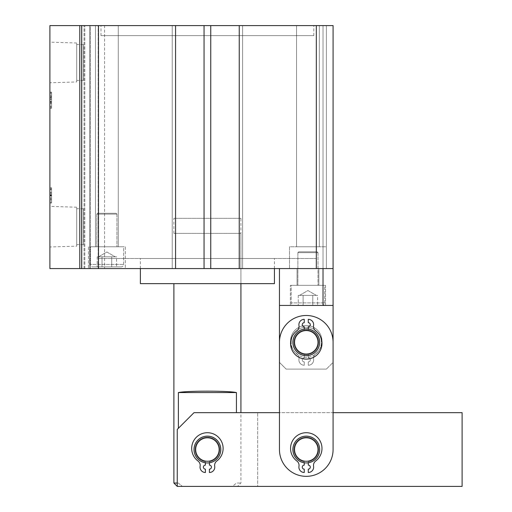 <?xml version="1.0" encoding="UTF-8"?>
<svg xmlns="http://www.w3.org/2000/svg" width="512" height="512" viewBox="0 0 512 512"><rect width="100%" height="100%" fill="white"/><g stroke="black" fill="none" stroke-linecap="round" stroke-linejoin="round"><path stroke-width="0.38" stroke-dasharray="2.56 1.92" d="M101.005 35.654L313.811 35.654L101.005 35.654L101.005 25.6L313.811 25.6L101.005 25.6M313.811 35.654L313.811 25.6M274.432 268.57L274.432 258.515L140.384 258.515L274.432 258.515M140.384 268.57L140.384 258.515M240.922 233.376L173.894 233.376L240.922 233.376L240.922 283.648L173.894 283.648L240.922 283.648L240.922 218.298L173.894 218.298L240.922 218.298M173.894 233.376L173.894 218.298M316.32 258.515L98.49 258.515L316.32 258.515L316.32 268.57L98.49 268.57L333.082 268.57L210.758 268.57L210.758 25.6L172.218 25.6L175.571 25.6L172.218 25.6L172.218 268.57L210.758 268.57L210.758 25.6L242.592 25.6L239.245 25.6L242.592 25.6L242.592 268.57L239.245 268.57L242.592 268.57L242.592 25.6L239.245 25.6L316.32 25.6L316.32 268.57M98.49 258.515L98.49 268.57L175.571 268.57L172.218 268.57L175.571 268.57L172.218 268.57L172.218 25.6L172.218 268.57L172.218 25.6L81.734 25.6L104.582 25.6L81.734 25.6L81.734 268.57L98.49 268.57L98.49 25.6M76.704 81.939L76.704 42.989L76.704 81.939L49.894 82.771L49.894 42.157L49.894 82.771M76.704 42.989L49.894 42.157M83.411 80.39L83.411 44.538L83.411 80.39L76.704 80.39L76.704 44.538L76.704 80.39M83.411 44.538L76.704 44.538M76.704 246.15L76.704 207.206L76.704 246.15L49.894 246.989L49.894 206.368L49.894 246.989M76.704 207.206L49.894 206.368M83.411 244.608L83.411 208.749L83.411 244.608L76.704 244.608L76.704 208.749L76.704 244.608M83.411 208.749L76.704 208.749M125.299 246.784L125.299 268.57L88.435 268.57L125.299 268.57L88.435 268.57L125.299 268.57L125.299 246.784L88.435 246.784L88.435 268.57L88.435 246.784L125.299 246.784M118.266 25.6L118.266 246.784L95.475 246.784L118.266 246.784L95.475 246.784L118.266 246.784L118.266 25.6L95.475 25.6L95.475 246.784L95.475 25.6L118.266 25.6M326.374 246.784L326.374 268.57L289.51 268.57L326.374 268.57L289.51 268.57L326.374 268.57L326.374 25.6L323.027 25.6L333.082 25.6L323.027 25.6L333.082 25.6L326.374 25.6L326.374 268.57L326.374 25.6L326.374 268.57L326.374 246.784L289.51 246.784L289.51 268.57L289.51 246.784L326.374 246.784M319.341 25.6L319.341 246.784L296.55 246.784L319.341 246.784L296.55 246.784L319.341 246.784L319.341 25.6L296.55 25.6L296.55 246.784L296.55 25.6L319.341 25.6M81.734 268.57L81.734 25.6L81.734 268.57L104.582 268.57L79.789 268.57L79.789 25.6L49.894 25.6L49.894 268.57L79.789 268.57M49.894 103.226L49.894 92.09L49.894 108.32L49.894 101.824L49.894 103.226L49.894 102.637L51.571 102.637L51.571 103.226L49.894 103.226M51.571 92.774L51.571 108.32L51.571 95.994L49.894 95.994L49.894 96.538L51.571 96.538L51.571 97.53L49.894 97.53L51.571 97.53L51.571 92.09L49.894 92.09L51.571 92.09L51.571 92.774L49.894 92.774M49.894 195.923L49.894 187.738L49.894 203.046L49.894 195.923L51.571 195.923L51.571 187.738L49.894 187.738L51.571 187.738L51.571 188.909L49.894 188.909M81.734 25.6L89.645 25.6L89.645 268.57L89.645 25.6L90.445 25.6L90.445 268.57L90.445 25.6L104.582 25.6L104.582 268.57L104.582 25.6L79.789 25.6M98.17 268.57L98.17 25.6L98.17 268.57M175.571 268.57L175.571 25.6M204.058 268.57L204.058 25.6M239.245 268.57L239.245 25.6M333.082 268.57L333.082 25.6L333.082 268.57L333.082 25.6L333.082 268.57L323.027 268.57L323.027 305.434L333.082 305.434L279.456 305.434L279.456 362.4L286.163 369.107L279.456 362.4L279.456 342.298L279.456 449.536A26.81 26.81 0 0 0 306.272 476.346A26.81 26.81 0 0 0 333.082 449.536L333.082 342.298A26.81 26.81 0 0 0 306.272 315.488A26.81 26.81 0 0 0 279.456 342.298A26.81 26.81 0 0 1 306.272 315.488A26.81 26.81 0 0 1 333.082 342.298A26.81 26.81 0 0 0 306.272 315.488A26.81 26.81 0 0 0 279.456 342.298L279.456 449.536A26.81 26.81 0 0 0 306.272 476.346A26.81 26.81 0 0 0 333.082 449.536L333.082 412.672L279.456 412.672L279.456 449.536A26.81 26.81 0 0 0 306.272 476.346A26.81 26.81 0 0 0 333.082 449.536L333.082 342.298L333.082 362.4L326.374 369.107L333.082 362.4L333.082 25.6L316.32 25.6M323.027 268.57L323.027 25.6L323.027 268.57L323.027 25.6L323.027 268.57L279.456 268.57L279.456 305.434L333.082 305.434M242.592 268.57L242.592 25.6L242.592 268.57M210.758 268.57L210.758 25.6M84.032 268.57L84.032 25.6L84.032 268.57M84.832 268.57L84.832 25.6L84.832 268.57M81.677 268.57L81.677 25.6M51.571 101.894L49.894 101.894M51.571 97.165L49.894 97.165M51.571 95.994L51.571 96.538L51.571 95.994M51.571 93.869L49.894 93.869M51.571 98.694L49.894 98.694M51.571 101.498L49.894 101.498M51.571 106.394L49.894 106.394M51.571 107.328L49.894 107.328M51.571 108.32L49.894 108.32L51.571 108.32M51.571 101.824L49.894 101.824L49.894 97.389L49.894 101.811L51.571 101.824L51.571 97.389L51.571 101.811L49.894 101.811M51.571 99.61L49.894 99.61M51.571 97.389L49.894 97.389M51.571 188.909L51.571 189.574L49.894 189.574L51.571 189.574L51.571 188.781L49.894 188.781M51.571 188.781L51.571 187.738L49.894 187.738L51.571 187.738L51.571 202.125L49.894 202.125M51.571 202.125L51.571 198.048L49.894 198.048M51.571 198.048L51.571 203.046L49.894 203.046M51.571 203.046L51.571 195.923M51.571 195.373L51.571 199.066L51.571 192.634L51.571 195.373L49.894 195.373L49.894 199.066L49.894 192.634L49.894 199.981L49.894 195.373M51.571 193.203L51.571 199.981L51.571 192.634L51.571 193.203L49.894 193.203M51.571 195.565L49.894 195.565M51.571 192.634L49.894 192.634L51.571 192.634M51.571 195.04L49.894 195.04M51.571 199.981L49.894 199.981M51.571 199.066L49.894 199.066M51.571 193.184L49.894 193.184M51.571 194.733L49.894 194.733M140.384 283.648L274.432 283.648M208.422 437.85A11.731 11.731 0 0 1 219.091 450.547A11.731 11.731 0 0 1 206.394 461.222A11.731 11.731 0 0 1 195.718 448.525A11.731 11.731 0 0 1 208.422 437.85A11.731 11.731 0 0 1 219.091 450.547A11.731 11.731 0 0 1 206.394 461.222A11.731 11.731 0 0 1 195.718 448.525A11.731 11.731 0 0 1 208.422 437.85A11.731 11.731 0 0 1 219.091 450.547A11.731 11.731 0 0 1 206.394 461.222A11.731 11.731 0 0 1 195.718 448.525A11.731 11.731 0 0 1 208.422 437.85A11.731 11.731 0 0 1 219.091 450.547A11.731 11.731 0 0 1 206.394 461.222A11.731 11.731 0 0 1 195.718 448.525A11.731 11.731 0 0 1 208.422 437.85A11.731 11.731 0 0 1 219.091 450.547A11.731 11.731 0 0 1 206.394 461.222A11.731 11.731 0 0 1 195.718 448.525A11.731 11.731 0 0 1 208.422 437.85M206.246 462.893A13.408 13.408 0 0 0 220.762 450.694A13.408 13.408 0 0 0 208.563 436.179A13.408 13.408 0 0 1 220.762 450.694A13.408 13.408 0 0 1 206.246 462.893A13.408 13.408 0 0 0 220.762 450.694A13.408 13.408 0 0 0 208.563 436.179A13.408 13.408 0 0 1 220.762 450.694A13.408 13.408 0 0 1 206.246 462.893A13.408 13.408 0 0 0 220.762 450.694A13.408 13.408 0 0 0 208.563 436.179A13.408 13.408 0 0 0 194.054 448.378A13.408 13.408 0 0 0 206.246 462.893A13.408 13.408 0 0 1 194.054 448.378A13.408 13.408 0 0 1 208.563 436.179A13.408 13.408 0 0 0 194.054 448.378A13.408 13.408 0 0 0 206.246 462.893A13.408 13.408 0 0 1 194.054 448.378A13.408 13.408 0 0 1 208.563 436.179A13.408 13.408 0 0 0 194.054 448.378A13.408 13.408 0 0 0 206.246 462.893M207.405 462.944A13.408 13.408 0 0 1 194.003 449.536A13.408 13.408 0 0 1 207.405 436.128A13.408 13.408 0 0 1 220.813 449.536A13.408 13.408 0 0 1 207.405 462.944A13.408 13.408 0 0 1 194.003 449.536A13.408 13.408 0 0 1 207.405 436.128A13.408 13.408 0 0 1 220.813 449.536A13.408 13.408 0 0 1 207.405 462.944A13.408 13.408 0 0 1 194.003 449.536A13.408 13.408 0 0 1 207.405 436.128A13.408 13.408 0 0 0 194.003 449.536A13.408 13.408 0 0 0 207.405 462.944A13.408 13.408 0 0 1 194.003 449.536A13.408 13.408 0 0 1 207.405 436.128A13.408 13.408 0 0 1 220.813 449.536A13.408 13.408 0 0 1 207.405 462.944A13.408 13.408 0 0 1 194.003 449.536A13.408 13.408 0 0 1 207.405 436.128A13.408 13.408 0 0 1 220.813 449.536A13.408 13.408 0 0 1 207.405 462.944A13.408 13.408 0 0 0 220.813 449.536A13.408 13.408 0 0 0 207.405 436.128A13.408 13.408 0 0 1 220.813 449.536A13.408 13.408 0 0 1 207.405 462.944M177.248 483.046L178.381 483.046L182.33 486.4L232.486 486.4L236.429 483.046L240.922 483.046L236.429 483.046L232.486 486.4L177.248 486.4L182.33 486.4L178.381 483.046L173.894 483.046M237.568 486.4L232.486 486.4L237.568 486.4L240.922 483.046L240.922 412.672M236.429 412.672L236.429 392.563C228.73 390.694 186.08 390.694 178.381 392.563L178.381 428.288M178.381 392.563L236.429 392.563M306.272 436.128A13.408 13.408 0 0 0 292.864 449.536A13.408 13.408 0 0 0 306.272 462.944A13.408 13.408 0 0 0 319.674 449.536A13.408 13.408 0 0 0 306.272 436.128A13.408 13.408 0 0 0 292.864 449.536A13.408 13.408 0 0 0 306.272 462.944A13.408 13.408 0 0 0 319.674 449.536A13.408 13.408 0 0 0 306.272 436.128A13.408 13.408 0 0 1 319.674 449.536A13.408 13.408 0 0 1 306.272 462.944A13.408 13.408 0 0 1 292.864 449.536A13.408 13.408 0 0 1 306.272 436.128A13.408 13.408 0 0 1 319.674 449.536A13.408 13.408 0 0 1 306.272 462.944A13.408 13.408 0 0 1 292.864 449.536A13.408 13.408 0 0 1 306.272 436.128A13.408 13.408 0 0 1 319.674 449.536A13.408 13.408 0 0 1 306.272 462.944A13.408 13.408 0 0 1 292.864 449.536A13.408 13.408 0 0 1 306.272 436.128A13.408 13.408 0 0 1 319.674 449.536A13.408 13.408 0 0 1 306.272 462.944A13.408 13.408 0 0 1 292.864 449.536A13.408 13.408 0 0 1 306.272 436.128M306.272 328.89A13.408 13.408 0 0 0 292.864 342.298A13.408 13.408 0 0 0 306.272 355.699A13.408 13.408 0 0 0 319.674 342.298A13.408 13.408 0 0 0 306.272 328.89A13.408 13.408 0 0 0 292.864 342.298A13.408 13.408 0 0 0 306.272 355.699A13.408 13.408 0 0 0 319.674 342.298A13.408 13.408 0 0 0 306.272 328.89A13.408 13.408 0 0 1 319.674 342.298A13.408 13.408 0 0 1 306.272 355.699A13.408 13.408 0 0 1 292.864 342.298A13.408 13.408 0 0 1 306.272 328.89A13.408 13.408 0 0 1 319.674 342.298A13.408 13.408 0 0 1 306.272 355.699A13.408 13.408 0 0 1 292.864 342.298A13.408 13.408 0 0 1 306.272 328.89M462.106 486.4L462.106 412.672L194.003 412.672L257.677 412.672L194.003 412.672L177.248 429.427L194.003 412.672L177.248 429.427L177.248 486.4L257.677 486.4L257.677 412.672L257.677 486.4L177.248 486.4L177.248 429.427L177.248 486.4L462.106 486.4M314.029 351.091A11.731 11.731 0 0 1 297.472 350.054A11.731 11.731 0 0 1 298.509 333.498A11.731 11.731 0 0 0 297.472 350.054A11.731 11.731 0 0 0 314.029 351.091A11.731 11.731 0 0 0 315.066 334.534A11.731 11.731 0 0 0 298.509 333.498A11.731 11.731 0 0 0 297.472 350.054A11.731 11.731 0 0 0 314.029 351.091A11.731 11.731 0 0 0 315.066 334.534A11.731 11.731 0 0 0 298.509 333.498A11.731 11.731 0 0 0 297.472 350.054A11.731 11.731 0 0 0 314.029 351.091A11.731 11.731 0 0 0 315.066 334.534A11.731 11.731 0 0 0 298.509 333.498A11.731 11.731 0 0 0 297.472 350.054A11.731 11.731 0 0 0 314.029 351.091A11.731 11.731 0 0 0 315.066 334.534A11.731 11.731 0 0 0 298.509 333.498A11.731 11.731 0 0 1 315.066 334.534A11.731 11.731 0 0 1 314.029 351.091M297.402 332.243A13.408 13.408 0 0 0 296.218 351.162A13.408 13.408 0 0 0 315.136 352.352A13.408 13.408 0 0 1 296.218 351.162A13.408 13.408 0 0 1 297.402 332.243A13.408 13.408 0 0 0 296.218 351.162A13.408 13.408 0 0 0 315.136 352.352A13.408 13.408 0 0 1 296.218 351.162A13.408 13.408 0 0 1 297.402 332.243A13.408 13.408 0 0 0 296.218 351.162A13.408 13.408 0 0 0 315.136 352.352A13.408 13.408 0 0 0 316.32 333.427A13.408 13.408 0 0 0 297.402 332.243A13.408 13.408 0 0 1 316.32 333.427A13.408 13.408 0 0 1 315.136 352.352A13.408 13.408 0 0 0 316.32 333.427A13.408 13.408 0 0 0 297.402 332.243A13.408 13.408 0 0 1 316.32 333.427A13.408 13.408 0 0 1 315.136 352.352A13.408 13.408 0 0 0 316.32 333.427A13.408 13.408 0 0 0 297.402 332.243M295.206 445.638A11.731 11.731 0 0 1 310.17 438.47A11.731 11.731 0 0 1 317.331 453.434A11.731 11.731 0 0 0 310.17 438.47A11.731 11.731 0 0 0 295.206 445.638A11.731 11.731 0 0 0 302.368 460.602A11.731 11.731 0 0 0 317.331 453.434A11.731 11.731 0 0 0 310.17 438.47A11.731 11.731 0 0 0 295.206 445.638A11.731 11.731 0 0 0 302.368 460.602A11.731 11.731 0 0 0 317.331 453.434A11.731 11.731 0 0 0 310.17 438.47A11.731 11.731 0 0 0 295.206 445.638A11.731 11.731 0 0 0 302.368 460.602A11.731 11.731 0 0 0 317.331 453.434A11.731 11.731 0 0 0 310.17 438.47A11.731 11.731 0 0 0 295.206 445.638A11.731 11.731 0 0 0 302.368 460.602A11.731 11.731 0 0 0 317.331 453.434A11.731 11.731 0 0 1 302.368 460.602A11.731 11.731 0 0 1 295.206 445.638M318.912 453.99A13.408 13.408 0 0 0 310.726 436.896A13.408 13.408 0 0 0 293.626 445.082A13.408 13.408 0 0 1 310.726 436.896A13.408 13.408 0 0 1 318.912 453.99A13.408 13.408 0 0 0 310.726 436.896A13.408 13.408 0 0 0 293.626 445.082A13.408 13.408 0 0 1 310.726 436.896A13.408 13.408 0 0 1 318.912 453.99A13.408 13.408 0 0 0 310.726 436.896A13.408 13.408 0 0 0 293.626 445.082A13.408 13.408 0 0 0 301.811 462.176A13.408 13.408 0 0 0 318.912 453.99A13.408 13.408 0 0 1 301.811 462.176A13.408 13.408 0 0 1 293.626 445.082A13.408 13.408 0 0 0 301.811 462.176A13.408 13.408 0 0 0 318.912 453.99A13.408 13.408 0 0 1 301.811 462.176A13.408 13.408 0 0 1 293.626 445.082A13.408 13.408 0 0 0 301.811 462.176A13.408 13.408 0 0 0 318.912 453.99M291.187 342.298A15.078 15.078 0 0 1 306.272 327.213A15.078 15.078 0 0 1 321.35 342.298A15.078 15.078 0 0 0 306.272 327.213A15.078 15.078 0 0 0 291.187 342.298A15.078 15.078 0 0 0 306.272 357.376A15.078 15.078 0 0 0 321.35 342.298A15.078 15.078 0 0 1 306.272 357.376A15.078 15.078 0 0 1 291.187 342.298M319.674 342.298A13.408 13.408 0 0 0 306.272 328.89A13.408 13.408 0 0 0 292.864 342.298A13.408 13.408 0 0 1 306.272 328.89A13.408 13.408 0 0 1 319.674 342.298A13.408 13.408 0 0 1 306.272 355.699A13.408 13.408 0 0 1 292.864 342.298A13.408 13.408 0 0 0 306.272 355.699A13.408 13.408 0 0 0 319.674 342.298M325.536 285.325L325.536 305.434L290.349 305.434L325.536 305.434L290.349 305.434L325.536 305.434L325.536 285.325L290.349 285.325L290.349 305.434L290.349 285.325L325.536 285.325M318.835 268.57L318.835 285.325L297.056 285.325L318.835 285.325L297.056 285.325L318.835 285.325L318.835 268.57L297.056 268.57L297.056 285.325L297.056 268.57L318.835 268.57M326.374 369.107L286.163 369.107L326.374 369.107M323.027 305.434L279.456 305.434M304.256 462.79L304.256 461.773A12.397 12.397 0 0 1 293.869 449.536A12.397 12.397 0 0 1 306.272 437.139A12.397 12.397 0 0 1 318.669 449.536A12.397 12.397 0 0 1 308.282 461.773L308.282 465.12A2.01 2.01 0 0 1 310.291 467.136A2.01 2.01 0 0 1 308.282 469.146L308.282 472.493A5.363 5.363 0 0 0 313.568 466.24A5.363 5.363 0 0 1 315.654 461.037A15.718 15.718 0 0 0 306.272 432.71A15.718 15.718 0 0 0 296.883 461.037A5.363 5.363 0 0 1 298.97 466.24A5.363 5.363 0 0 0 304.256 472.493L304.256 469.146A2.01 2.01 0 0 1 302.246 467.136A2.01 2.01 0 0 1 304.256 465.12L304.256 461.773A12.397 12.397 0 0 1 293.869 449.536A12.397 12.397 0 0 1 306.272 437.139A12.397 12.397 0 0 1 318.669 449.536A12.397 12.397 0 0 1 308.282 461.773L308.282 465.12A2.01 2.01 0 0 1 310.291 467.136A2.01 2.01 0 0 1 308.282 469.146L308.282 472.493A5.363 5.363 0 0 0 313.568 466.24A5.363 5.363 0 0 1 315.654 461.037A15.718 15.718 0 0 0 306.272 432.71A15.718 15.718 0 0 0 296.883 461.037A5.363 5.363 0 0 1 298.97 466.24A5.363 5.363 0 0 0 304.256 472.493L304.256 469.146A2.01 2.01 0 0 1 302.246 467.136A2.01 2.01 0 0 1 304.256 465.12L304.256 461.773A12.397 12.397 0 0 1 293.869 449.536A12.397 12.397 0 0 1 306.272 437.139A12.397 12.397 0 0 1 318.669 449.536A12.397 12.397 0 0 1 308.282 461.773L308.282 462.79M205.395 462.79L205.395 461.773A12.397 12.397 0 0 1 195.008 449.536A12.397 12.397 0 0 1 207.405 437.139A12.397 12.397 0 0 1 219.808 449.536A12.397 12.397 0 0 1 209.414 461.773L209.414 465.12A2.01 2.01 0 0 1 211.43 467.136A2.01 2.01 0 0 1 209.414 469.146L209.414 472.493A5.363 5.363 0 0 0 214.701 466.24A5.363 5.363 0 0 1 216.787 461.037A15.718 15.718 0 0 0 207.405 432.71A15.718 15.718 0 0 0 198.022 461.037A5.363 5.363 0 0 1 200.109 466.24A5.363 5.363 0 0 0 205.395 472.493L205.395 469.146A2.01 2.01 0 0 1 203.386 467.136A2.01 2.01 0 0 1 205.395 465.12L205.395 461.773A12.397 12.397 0 0 1 195.008 449.536A12.397 12.397 0 0 1 207.405 437.139A12.397 12.397 0 0 1 219.808 449.536A12.397 12.397 0 0 1 209.414 461.773L209.414 465.12A2.01 2.01 0 0 1 211.43 467.136A2.01 2.01 0 0 1 209.414 469.146L209.414 472.493A5.363 5.363 0 0 0 214.701 466.24A5.363 5.363 0 0 1 216.787 461.037A15.718 15.718 0 0 0 207.405 432.71A15.718 15.718 0 0 0 198.022 461.037A5.363 5.363 0 0 1 200.109 466.24A5.363 5.363 0 0 0 205.395 472.493L205.395 469.146A2.01 2.01 0 0 1 203.386 467.136A2.01 2.01 0 0 1 205.395 465.12L205.395 461.773A12.397 12.397 0 0 1 195.008 449.536A12.397 12.397 0 0 1 207.405 437.139A12.397 12.397 0 0 1 219.808 449.536A12.397 12.397 0 0 1 209.414 461.773L209.414 462.79M304.256 354.528A12.397 12.397 0 0 1 293.869 342.298A12.397 12.397 0 0 1 306.272 329.894A12.397 12.397 0 0 1 318.669 342.298A12.397 12.397 0 0 1 308.282 354.528L308.282 357.882A2.01 2.01 0 0 1 310.291 359.891A2.01 2.01 0 0 1 308.282 361.901L308.282 365.254A5.363 5.363 0 0 0 313.568 358.995A5.363 5.363 0 0 1 315.654 353.798A15.718 15.718 0 0 0 306.272 325.472A15.718 15.718 0 0 0 296.883 353.798A5.363 5.363 0 0 1 298.97 358.995A5.363 5.363 0 0 0 304.256 365.254L304.256 361.901A2.01 2.01 0 0 1 302.246 359.891A2.01 2.01 0 0 1 304.256 357.882L304.256 354.528A12.397 12.397 0 0 1 293.869 342.298A12.397 12.397 0 0 1 306.272 329.894A12.397 12.397 0 0 1 318.669 342.298A12.397 12.397 0 0 1 308.282 354.528L308.282 357.882A2.01 2.01 0 0 1 310.291 359.891A2.01 2.01 0 0 1 308.282 361.901L308.282 365.254A5.363 5.363 0 0 0 313.568 358.995A5.363 5.363 0 0 1 315.654 353.798A15.718 15.718 0 0 0 306.272 325.472A15.718 15.718 0 0 0 296.883 353.798A5.363 5.363 0 0 1 298.97 358.995A5.363 5.363 0 0 0 304.256 365.254L304.256 361.901A2.01 2.01 0 0 1 302.246 359.891A2.01 2.01 0 0 1 304.256 357.882L304.256 354.528M205.395 461.773A12.397 12.397 0 0 1 195.008 449.536A12.397 12.397 0 0 1 207.405 437.139A12.397 12.397 0 0 1 219.808 449.536A12.397 12.397 0 0 1 209.414 461.773L209.414 465.12A2.01 2.01 0 0 1 211.43 467.136A2.01 2.01 0 0 1 209.414 469.146L209.414 472.493A5.363 5.363 0 0 0 214.701 466.24A5.363 5.363 0 0 1 216.787 461.037A15.718 15.718 0 0 0 207.405 432.71A15.718 15.718 0 0 0 198.022 461.037A5.363 5.363 0 0 1 200.109 466.24A5.363 5.363 0 0 0 205.395 472.493L205.395 469.146A2.01 2.01 0 0 1 203.386 467.136A2.01 2.01 0 0 1 205.395 465.12L205.395 461.773M304.256 461.773A12.397 12.397 0 0 1 293.869 449.536A12.397 12.397 0 0 1 306.272 437.139A12.397 12.397 0 0 1 318.669 449.536A12.397 12.397 0 0 1 308.282 461.773L308.282 465.12A2.01 2.01 0 0 1 310.291 467.136A2.01 2.01 0 0 1 308.282 469.146L308.282 472.493A5.363 5.363 0 0 0 313.568 466.24A5.363 5.363 0 0 1 315.654 461.037A15.718 15.718 0 0 0 306.272 432.71A15.718 15.718 0 0 0 296.883 461.037A5.363 5.363 0 0 1 298.97 466.24A5.363 5.363 0 0 0 304.256 472.493L304.256 469.146A2.01 2.01 0 0 1 302.246 467.136A2.01 2.01 0 0 1 304.256 465.12L304.256 461.773M304.256 329.043L304.256 330.061A12.397 12.397 0 0 0 293.869 342.298A12.397 12.397 0 0 0 306.272 354.694A12.397 12.397 0 0 0 318.669 342.298A12.397 12.397 0 0 0 308.282 330.061L308.282 326.707A2.01 2.01 0 0 0 310.291 324.698A2.01 2.01 0 0 0 308.282 322.688L308.282 319.334A5.363 5.363 0 0 1 313.568 325.594A5.363 5.363 0 0 0 315.654 330.79A15.718 15.718 0 0 1 306.272 359.117A15.718 15.718 0 0 1 296.883 330.79A5.363 5.363 0 0 0 298.97 325.594A5.363 5.363 0 0 1 304.256 319.334L304.256 322.688A2.01 2.01 0 0 0 302.246 324.698A2.01 2.01 0 0 0 304.256 326.707L304.256 330.061A12.397 12.397 0 0 0 293.869 342.298A12.397 12.397 0 0 0 306.272 354.694A12.397 12.397 0 0 0 318.669 342.298A12.397 12.397 0 0 0 308.282 330.061L308.282 329.043M298.726 251.808L317.158 251.808L317.997 252.646L297.888 252.646L297.888 285.325L317.997 285.325L297.888 285.325L317.997 285.325L297.888 285.325L297.888 252.646L317.997 252.646L317.997 285.325L317.997 252.646L297.888 252.646L317.997 252.646L317.158 251.808L298.726 251.808L297.888 252.646L298.726 251.808L317.158 251.808L298.726 251.808M322.189 305.434L293.702 305.434A2.515 2.515 0 0 1 291.187 302.918L324.704 302.918L291.187 302.918L324.704 302.918L291.187 302.918L291.187 285.325L324.704 285.325L324.704 302.918A2.515 2.515 0 0 1 322.189 305.434L293.702 305.434L322.189 305.434A2.515 2.515 0 0 0 324.704 302.918L324.704 285.325L291.187 285.325L324.704 285.325L291.187 285.325L291.187 302.918A2.515 2.515 0 0 0 293.702 305.434L322.189 305.434M315.2 295.379L300.691 295.379L316.32 295.379L312.781 295.379L312.781 305.434L317.619 305.434L298.272 305.434L317.619 305.434L298.272 305.434L312.781 305.434L312.781 295.379L307.942 295.379L317.619 295.379L317.619 305.434L317.619 295.379L303.11 295.379L315.2 295.379M299.565 295.379L307.942 295.379L300.691 295.379L303.11 295.379L303.11 305.434L303.11 295.379L298.272 295.379L307.942 295.379L303.11 295.379L303.11 305.434L303.11 295.379L299.565 295.379L307.942 290.541L316.32 295.379L307.942 290.541L299.565 295.379M298.272 295.379L298.272 305.434L298.272 295.379L300.691 295.379L298.272 295.379M312.781 295.379L312.781 305.434L312.781 295.379M97.651 213.274L116.083 213.274L116.922 214.112L96.813 214.112L96.813 246.784L116.922 246.784L96.813 246.784L116.922 246.784L96.813 246.784L96.813 214.112L116.922 214.112L116.922 246.784L116.922 214.112L96.813 214.112L116.922 214.112L116.083 213.274L97.651 213.274L96.813 214.112L97.651 213.274L116.083 213.274L97.651 213.274M121.114 266.893L92.627 266.893A2.515 2.515 0 0 1 90.112 264.378L123.622 264.378L90.112 264.378L123.622 264.378L90.112 264.378L90.112 246.784L123.622 246.784L123.622 264.378A2.515 2.515 0 0 1 121.114 266.893L92.627 266.893L121.114 266.893A2.515 2.515 0 0 0 123.622 264.378L123.622 246.784L90.112 246.784L123.622 246.784L90.112 246.784L90.112 264.378A2.515 2.515 0 0 0 92.627 266.893L121.114 266.893M114.125 256.838L99.61 256.838L115.245 256.838L111.706 256.838L111.706 266.893L116.544 266.893L97.197 266.893L116.544 266.893L97.197 266.893L111.706 266.893L111.706 256.838L106.867 256.838L116.544 256.838L116.544 266.893L116.544 256.838L102.029 256.838L114.125 256.838M98.49 256.838L106.867 256.838L99.61 256.838L102.029 256.838L102.029 266.893L102.029 256.838L97.197 256.838L106.867 256.838L102.029 256.838L102.029 266.893L102.029 256.838L98.49 256.838L106.867 252L115.245 256.838L106.867 252L98.49 256.838M97.197 256.838L97.197 266.893L97.197 256.838L99.61 256.838L97.197 256.838M111.706 256.838L111.706 266.893L111.706 256.838M51.571 195.488L49.894 195.488M49.894 95.872L51.571 95.872M49.894 103.392L51.571 103.392"/><path stroke-width="0.77" d="M274.432 268.57L274.432 283.648L140.384 283.648L140.384 268.57M98.49 268.57L81.734 268.57L81.734 25.6L98.49 25.6L98.49 268.57L316.32 268.57L316.32 25.6L333.082 25.6L333.082 305.434L279.456 305.434L279.456 412.672L194.003 412.672L177.248 429.427L177.248 486.4L173.894 483.046L173.894 283.648M81.734 268.57L79.789 268.57L79.789 25.6L81.734 25.6M79.789 25.6L49.894 25.6L49.894 268.57L79.789 268.57M239.245 268.57L239.245 25.6L316.32 25.6M239.245 25.6L210.758 25.6L210.758 268.57M204.058 268.57L204.058 25.6L210.758 25.6M175.571 268.57L175.571 25.6L204.058 25.6M98.49 25.6L175.571 25.6M81.677 268.57L81.677 25.6M206.394 461.222A11.731 11.731 0 0 0 219.091 450.547A11.731 11.731 0 0 0 208.422 437.85A11.731 11.731 0 0 0 195.718 448.525A11.731 11.731 0 0 0 206.394 461.222M208.563 436.179A13.408 13.408 0 0 1 220.762 450.694A13.408 13.408 0 0 1 206.246 462.893A13.408 13.408 0 0 1 194.054 448.378A13.408 13.408 0 0 1 208.563 436.179M240.922 412.672L240.922 283.648M173.894 483.046L177.248 483.046M178.381 428.288L178.381 392.563C186.08 390.694 228.73 390.694 236.429 392.563L236.429 412.672M178.381 392.563L236.429 392.563M177.248 486.4L462.106 486.4L462.106 412.672L333.082 412.672L333.082 305.434M298.509 333.498A11.731 11.731 0 0 0 297.472 350.054A11.731 11.731 0 0 0 314.029 351.091A11.731 11.731 0 0 0 315.066 334.534A11.731 11.731 0 0 0 298.509 333.498M315.136 352.352A13.408 13.408 0 0 1 296.218 351.162A13.408 13.408 0 0 1 297.402 332.243A13.408 13.408 0 0 1 316.32 333.427A13.408 13.408 0 0 1 315.136 352.352M317.331 453.434A11.731 11.731 0 0 0 310.17 438.47A11.731 11.731 0 0 0 295.206 445.638A11.731 11.731 0 0 0 302.368 460.602A11.731 11.731 0 0 0 317.331 453.434M293.626 445.082A13.408 13.408 0 0 1 310.726 436.896A13.408 13.408 0 0 1 318.912 453.99A13.408 13.408 0 0 1 301.811 462.176A13.408 13.408 0 0 1 293.626 445.082M306.272 476.346A26.81 26.81 0 0 1 279.456 449.536L279.456 342.298A26.81 26.81 0 0 1 306.272 315.488A26.81 26.81 0 0 1 333.082 342.298L333.082 449.536A26.81 26.81 0 0 1 306.272 476.346M323.027 305.434L323.027 268.57L279.456 268.57L279.456 305.434M323.027 268.57L333.082 268.57M209.414 462.79L209.414 465.12A2.01 2.01 0 0 1 211.43 467.136A2.01 2.01 0 0 1 209.414 469.146L209.414 472.493A5.363 5.363 0 0 0 214.701 466.24A5.363 5.363 0 0 1 216.787 461.037A15.718 15.718 0 0 0 207.405 432.71A15.718 15.718 0 0 0 198.022 461.037A5.363 5.363 0 0 1 200.109 466.24A5.363 5.363 0 0 0 205.395 472.493L205.395 469.146A2.01 2.01 0 0 1 203.386 467.136A2.01 2.01 0 0 1 205.395 465.12L205.395 462.79M308.282 462.79L308.282 465.12A2.01 2.01 0 0 1 310.291 467.136A2.01 2.01 0 0 1 308.282 469.146L308.282 472.493A5.363 5.363 0 0 0 313.568 466.24A5.363 5.363 0 0 1 315.654 461.037A15.718 15.718 0 0 0 306.272 432.71A15.718 15.718 0 0 0 296.883 461.037A5.363 5.363 0 0 1 298.97 466.24A5.363 5.363 0 0 0 304.256 472.493L304.256 469.146A2.01 2.01 0 0 1 302.246 467.136A2.01 2.01 0 0 1 304.256 465.12L304.256 462.79M308.282 329.043L308.282 326.707A2.01 2.01 0 0 0 310.291 324.698A2.01 2.01 0 0 0 308.282 322.688L308.282 319.334A5.363 5.363 0 0 1 313.568 325.594A5.363 5.363 0 0 0 315.654 330.79A15.718 15.718 0 0 1 306.272 359.117A15.718 15.718 0 0 1 296.883 330.79A5.363 5.363 0 0 0 298.97 325.594A5.363 5.363 0 0 1 304.256 319.334L304.256 322.688A2.01 2.01 0 0 0 302.246 324.698A2.01 2.01 0 0 0 304.256 326.707L304.256 329.043"/></g></svg>
